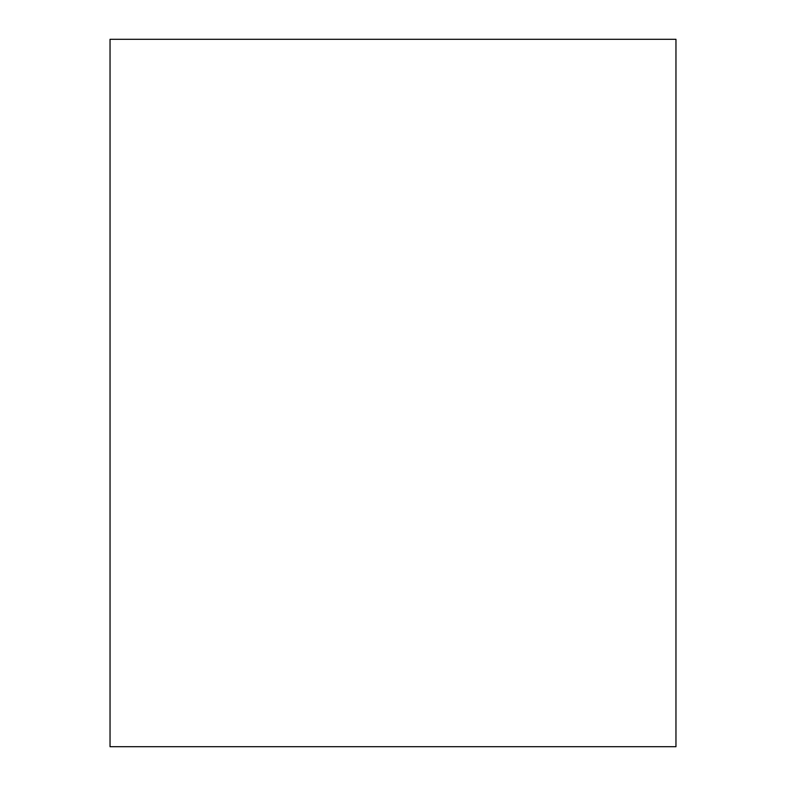 <?xml version="1.0" encoding="UTF-8"?>
<svg xmlns="http://www.w3.org/2000/svg" width="786" height="786" viewBox="0 0 786 786"><rect width="100%" height="100%" fill="white"/><g stroke="black" fill="none" stroke-linecap="round" stroke-linejoin="round"><path stroke-width="1.18" d="M110.04 39.3L675.96 39.3L675.96 746.7L110.04 746.7L110.04 39.3"/></g></svg>
